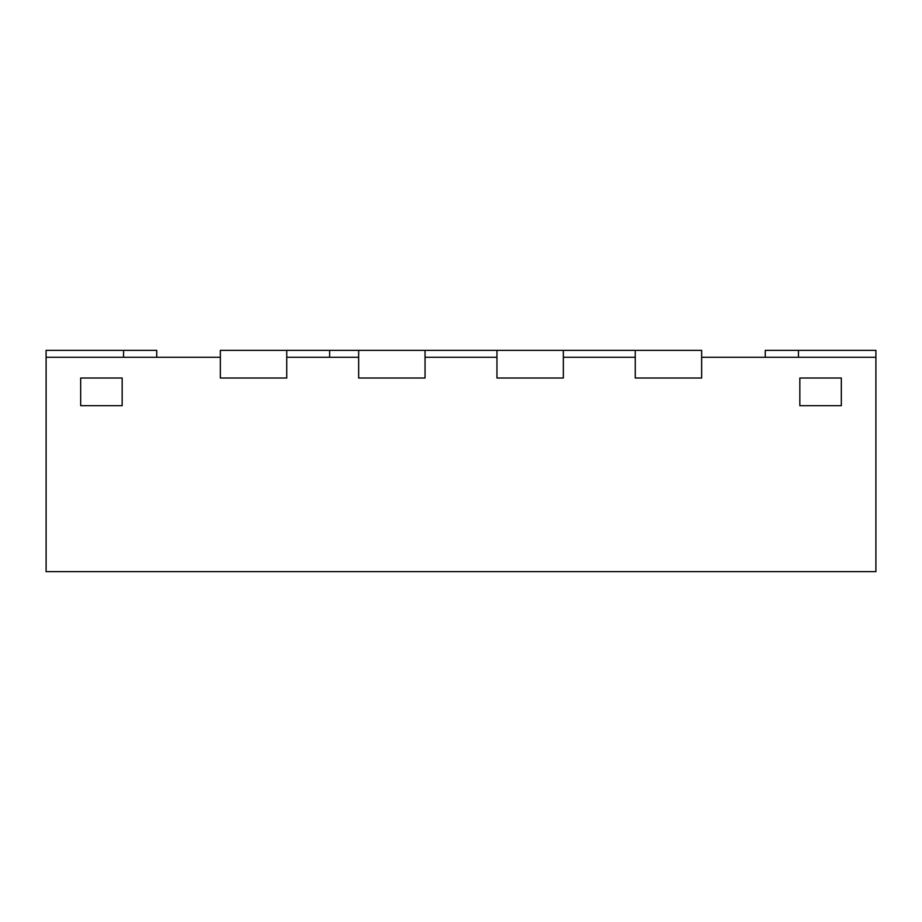 <?xml version="1.0" encoding="UTF-8"?>
<svg xmlns="http://www.w3.org/2000/svg" width="922" height="922" viewBox="0 0 922 922"><rect width="100%" height="100%" fill="white"/><g stroke="black" fill="none" stroke-linecap="round" stroke-linejoin="round"><path stroke-width="1.38" d="M329.615 357.275L329.615 350.36L220.358 350.36L220.358 378.02L220.358 357.275L46.1 357.275L46.1 571.64L875.9 571.64L875.9 357.275L701.642 357.275L701.642 378.02L635.258 378.02L701.642 378.02L701.642 350.36L635.258 350.36L635.258 378.02L635.258 357.275L563.342 357.275L563.342 378.02L496.958 378.02L563.342 378.02L563.342 350.36L635.258 350.36M496.958 357.275L425.042 357.275L425.042 378.02L358.658 378.02L425.042 378.02L425.042 350.36L496.958 350.36L496.958 378.02L496.958 357.275M329.615 350.36L358.658 350.36L358.658 378.02L358.658 357.275L286.742 357.275L286.742 378.02L220.358 378.02L286.742 378.02L286.742 350.36M841.325 405.68L799.835 405.68L799.835 378.02L799.835 405.68L841.325 405.68L841.325 378.02L841.325 405.68M841.325 378.02L799.835 378.02L841.325 378.02M122.165 405.68L80.675 405.68L80.675 378.02L80.675 405.68L122.165 405.68L122.165 378.02L122.165 405.68M122.165 378.02L80.675 378.02L122.165 378.02M875.9 357.275L875.9 350.36L765.26 350.36L765.26 357.275M46.1 357.275L46.1 350.36L156.74 350.36L156.74 357.275M425.042 350.36L358.658 350.36M563.342 350.36L496.958 350.36M798.452 350.36L798.452 357.275M123.548 350.36L123.548 357.275"/></g></svg>
